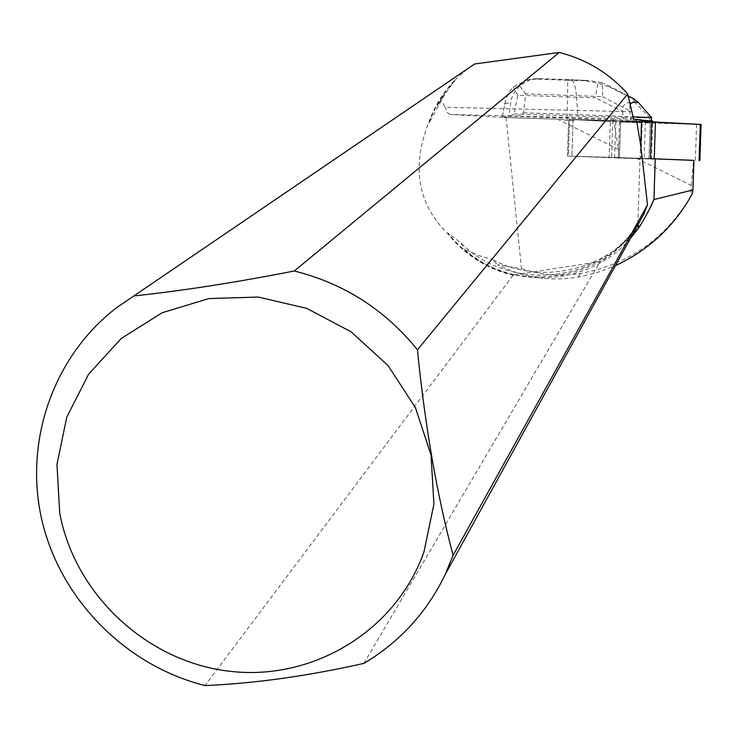 <?xml version="1.0" encoding="UTF-8"?>
<svg xmlns="http://www.w3.org/2000/svg" width="738" height="738" viewBox="0 0 738 738"><rect width="100%" height="100%" fill="white"/><g stroke="black" fill="none" stroke-linecap="round" stroke-linejoin="round"><path stroke-width="0.55" stroke-dasharray="3.69 2.77" d="M647.392 158.781L619.431 157.858L647.392 158.781M650.446 158.633L568.389 156.087L693.914 160.404M701.1 124.454L619.514 122.001L569.579 119.408L651.672 121.825M648.61 122.434L620.64 121.456L648.61 122.434M575.594 119.713L610.566 120.718L610.538 121.576L623.112 121.936L623.269 117.388L567.135 115.774L566.987 120.312L574.219 120.525L575.594 119.713L613.767 120.857L612.817 120.82L611.59 157.766L609.127 157.674L610.326 121.567L568.666 119.335L612.891 120.626L612.918 119.759L516.997 116.373L523.51 112.794L525.604 93.874L576.443 95.608C575.566 85.774 573.721 80.479 570.908 79.722L537.098 78.551L530.65 79.326L519.81 85.793L525.604 93.874M692.161 193.965L690.851 196.28L691.22 185.422L637.069 158.587L618.213 157.997L618.499 149.39L613.767 120.857M618.499 149.39L557.504 119.169L564.09 119.362L564.524 120.229L566.987 120.312M574.219 120.525L564.524 120.229M610.566 120.718L612.817 120.82M507.744 117.48L502.209 117.13L505.927 98.874L510.059 90.645L513.205 87.112L526.305 80.239L535.493 79.141L567.762 80.257L567.623 96.946L517.799 95.248L514.1 113.993L507.744 117.48L564.09 119.362M633.619 119.058L450.014 114.473L506.056 117.573L557.504 119.169M645.446 120.783L642.254 120.663L640.999 158.338L644.191 158.439L645.446 120.783L652.733 121.069M642.254 120.663L612.918 119.759M502.292 117.102L508.823 116.3L516.997 116.373M640.999 158.338L567.467 156.041L568.389 156.087L569.579 119.408L568.389 156.087L609.127 157.674M648.979 158.781L619.422 157.858L648.979 158.781M640.898 122.305L620.63 121.456L644.606 122.019L644.634 121.152L648.564 121.355L648.536 122.213L650.215 122.37L640.935 121.447L640.898 122.305L623.112 121.936M640.935 121.447L646.027 121.549M648.564 121.355L644.634 121.152M506.056 117.573L521.48 268.706L497.541 264.711C522.873 277.562 549.69 281.704 578.002 277.119L597.134 272.543L615.409 265.643M647.604 212.913C618.997 266.713 546.323 288.281 492.597 259.61L497.541 264.711M630.427 238.392C589.81 286.409 510.945 291.169 464.073 249.038L477.8 255.228L492.597 259.61M693.914 160.358L637.069 158.587M618.213 157.997L611.59 157.766M644.191 158.439L651.479 158.688L652.715 121.862M691.22 185.422L693.6 160.358M514.229 275.108C487.394 268.669 465.309 254.684 447.957 233.162L461.112 243.097C510.373 292.94 601.645 283.171 638.112 223.393L638.665 222.775C628.61 239.158 615.344 252.258 598.859 262.073L599.044 261.769C573.555 275.329 545.354 279.674 514.46 274.804L513.039 275.348C486.665 268.77 464.903 254.905 447.772 233.743C417.634 204.075 411.278 167.037 428.686 122.628C434.498 106.069 443.584 91.549 455.936 79.067L444.654 94.575L429.046 123.043C434.793 106.54 443.796 92.056 456.056 79.584M513.039 275.348L204.989 685.547M467.108 69.114L455.936 79.067M447.957 233.162L447.772 233.743M444.654 94.575L443.778 94.898L437.819 104.925L437.68 106.364M461.112 243.097L464.073 249.038M638.112 223.393L638.139 224.398M631.894 111.742L445.374 107.25L440.872 100.23L443.778 94.898M450.014 114.473L446.96 112.259L445.374 107.25M638.684 223.586L643.536 214.573M363.889 663.388L599.985 261.953L598.859 262.073M637.835 224.961C628.066 240.228 615.446 252.562 599.985 261.953M638.665 222.775L638.684 223.42M514.46 274.804L599.044 261.769M437.819 104.925L440.872 100.23M521.48 268.706C540.631 275.08 560.207 276.685 580.216 273.53C628.508 264.536 665.39 238.78 690.851 196.28M523.51 112.794L577.863 114.621L577.743 118.403M517.799 95.248L513.205 87.112M519.81 85.793L514.368 92.388L511.397 98.726L508.823 116.3M601.276 82.545L607.577 85.184L610.843 86.983L609.754 87.158L597.974 83.117L584.348 80.7L587.974 80.451L601.276 82.545L602.715 88.09L602.503 96.687L576.443 95.608L577.863 114.621L630.898 116.687L630.75 121.318L612.891 120.626M644.606 122.019L630.75 121.318M645.99 122.407L648.536 122.213M514.1 113.993L567.135 115.774L567.623 96.946L595.188 97.711L597.974 83.117M622.595 111.549L623.269 117.388L649.966 117.905L635.215 102.785C626.165 101.521 621.959 104.436 622.595 111.549L595.188 97.711M602.503 96.687L629.625 110.82L630.104 104.141M629.625 110.82L630.898 116.687L632.835 116.788M649.966 117.905L649.818 122.49M651.516 120.995L651.47 122.36M651.617 117.702L649.975 117.84M635.215 102.785L633.056 98.92L633.905 98.929M700.288 124.464L619.533 122.001L570.935 119.482L641.516 121.512M573.103 119.399L571.904 156.161L573.103 119.399M618.324 158.015L619.514 122.001M696.561 124.381L695.344 160.45M615.787 121.853L614.597 157.886M580.216 273.53L578.002 277.119M504.94 103.606L510.345 102.748M567.762 80.257L584.348 80.7M538.122 78.597L535.493 79.141M586.11 80.387L570.594 79.713M609.754 87.158L633.056 98.92M633.591 98.855L610.843 86.983M567.467 156.041L568.666 119.335L567.467 156.041M648.988 158.79L650.206 122.37L649.006 158.79M620.63 121.456L619.422 157.858L620.64 121.456M466.158 69.833L116.567 307.718M637.853 223.891L641.313 120.045M502.209 117.13L505.355 101.097M530.659 79.363L526.314 80.276M587.974 80.451L537.098 78.551M607.586 85.193L628.167 95.931"/><path stroke-width="1.11" d="M693.914 160.404L650.446 158.633L651.672 121.825L701.1 124.454L699.873 160.57M445.189 574.505L643.554 214.583L647.503 204.777L453.104 555.28L445.189 574.505C426.905 612.355 399.811 641.986 363.889 663.388C307.1 676.137 254.14 683.526 204.989 685.547C126.152 665.796 61.07 600.262 42.186 521.406C23.413 442.569 52.776 356.703 116.567 307.718L474.635 63.985L559.229 52.453L294.277 270.984C343.954 283.438 385.015 309.72 417.45 349.821L627.706 93.975L633.619 119.058L641.562 119.925L640.833 146.179L636.479 119.694M652.715 121.862L652.733 121.069L641.553 120.137M615.409 265.643C649.034 249.896 674.624 226.003 692.161 193.965L692.917 189.989L693.914 160.358L651.479 158.688M647.604 212.913L653.942 199.546L692.917 189.989M653.942 199.546L655.261 158.845M638.139 224.398L638.315 228.383C640.87 224.942 645.077 217.581 650.953 206.299L653.896 199.675M638.315 228.383L630.427 238.392M474.635 63.985L467.108 69.114M627.706 93.975C609.182 73.173 586.359 59.335 559.229 52.453M638.684 223.42L637.835 224.961M59.695 512.956L56.955 464.423L66.789 417.118L88.625 374.203L121.087 338.594L162.056 312.783L208.789 298.576L258.125 297.045L306.648 308.346L351.011 331.749L388.133 365.642L415.429 407.671L431.029 454.912L433.926 504.082L423.99 551.812C396.426 630.353 313.696 680.823 230.643 671.386C147.545 662.318 74.953 595.096 59.695 512.956M453.104 555.28C436.914 494.515 425.033 426.029 417.45 349.821M294.277 270.984C236.418 282.368 182.858 290.698 133.587 295.984M640.833 146.179L647.503 204.777M630.104 104.141L633.167 102.139L638.315 102.416L651.617 117.702L632.835 116.788M651.617 117.766L651.516 120.995M633.905 98.929L638.315 102.416M641.516 121.512L700.288 124.464M699.07 160.524L700.297 124.39M655.464 121.982L654.228 158.762M651.285 205.699L650.953 206.299M628.167 95.931L634.246 99.104"/></g></svg>
